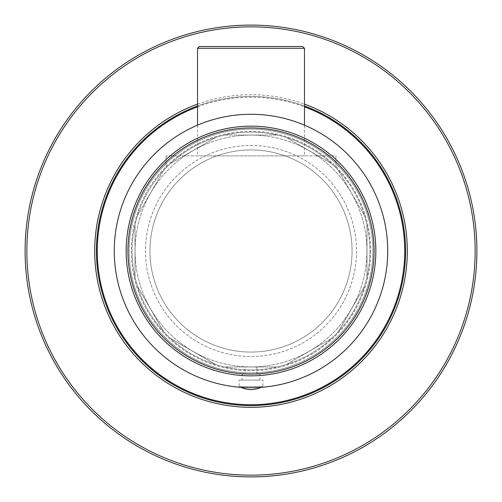 <?xml version="1.0" encoding="UTF-8"?>
<svg xmlns="http://www.w3.org/2000/svg" width="502" height="502" viewBox="0 0 502 502"><rect width="100%" height="100%" fill="white"/><g stroke="black" fill="none" stroke-linecap="round" stroke-linejoin="round"><path stroke-width="0.38" stroke-dasharray="2.51 1.88" d="M240.765 387.343A30.101 30.101 0 0 1 239.109 386.596L262.891 386.596L262.891 380.058L239.109 380.058L262.891 380.058M261.235 387.343A30.101 30.101 0 0 0 262.891 386.596L239.109 386.596L239.109 380.058M242.083 380.058L259.917 380.058L242.083 380.058L242.083 374.115L259.917 374.115L242.083 374.115M259.917 380.058L259.917 374.115M245.058 374.115L256.942 374.115L245.058 374.115L245.058 366.981L256.942 366.981L245.058 366.981M256.942 374.115L256.942 366.981M277.154 366.981L224.846 366.981L277.154 366.981A118.892 118.892 0 0 0 286.341 364.521L331.646 338.367L286.341 364.521A118.892 118.892 0 0 1 277.154 366.981M366.924 251A115.924 115.924 0 0 1 251 366.924A115.924 115.924 0 0 1 135.076 251A115.924 115.924 0 0 1 251 135.076A115.924 115.924 0 0 1 366.924 251A115.924 115.924 0 0 1 251 366.924A115.924 115.924 0 0 1 135.076 251A115.924 115.924 0 0 1 251 135.076A115.924 115.924 0 0 1 366.924 251M366.981 277.154L366.981 251L366.981 277.154A118.892 118.892 0 0 1 364.521 286.341L338.367 331.646L364.521 286.341A118.892 118.892 0 0 0 366.981 277.154M338.367 331.646A118.892 118.892 0 0 1 331.646 338.367A118.892 118.892 0 0 0 338.367 331.646M224.846 366.981A118.892 118.892 0 0 1 215.659 364.521L170.354 338.367L215.659 364.521A118.892 118.892 0 0 0 224.846 366.981M170.354 338.367A118.892 118.892 0 0 1 163.633 331.646L137.479 286.341L163.633 331.646A118.892 118.892 0 0 0 170.354 338.367M137.479 286.341A118.892 118.892 0 0 1 135.019 277.154L135.019 251L135.019 277.154A118.892 118.892 0 0 0 137.479 286.341M366.981 224.846L366.981 251L366.981 224.846A118.892 118.892 0 0 0 364.521 215.659A118.892 118.892 0 0 1 366.981 224.846M338.367 170.354L364.521 215.659L338.367 170.354A118.892 118.892 0 0 0 331.646 163.633A118.892 118.892 0 0 1 338.367 170.354M286.341 137.479L331.646 163.633L286.341 137.479A118.892 118.892 0 0 0 277.154 135.019A118.892 118.892 0 0 1 286.341 137.479M224.846 135.019L277.154 135.019L224.846 135.019A118.892 118.892 0 0 0 215.659 137.479A118.892 118.892 0 0 1 224.846 135.019M170.354 163.633L215.659 137.479L170.354 163.633A118.892 118.892 0 0 0 163.633 170.354A118.892 118.892 0 0 1 170.354 163.633M137.479 215.659L163.633 170.354L137.479 215.659A118.892 118.892 0 0 0 135.019 224.846A118.892 118.892 0 0 1 137.479 215.659M135.019 251L135.019 224.846L135.019 251M369.892 251A118.892 118.892 0 0 1 251 369.892A118.892 118.892 0 0 1 132.108 251A118.892 118.892 0 0 1 251 132.108A118.892 118.892 0 0 1 369.892 251A118.892 118.892 0 0 1 251 369.892A118.892 118.892 0 0 1 132.108 251A118.892 118.892 0 0 1 251 132.108A118.892 118.892 0 0 1 369.892 251A118.892 118.892 0 0 1 251 369.892A118.892 118.892 0 0 1 132.108 251A118.892 118.892 0 0 1 251 132.108A118.892 118.892 0 0 1 369.892 251A118.892 118.892 0 0 1 251 369.892A118.892 118.892 0 0 1 132.108 251A118.892 118.892 0 0 1 251 132.108A118.892 118.892 0 0 1 369.892 251A118.892 118.892 0 0 1 251 369.892A118.892 118.892 0 0 1 132.108 251M356.52 251A105.52 105.52 0 0 1 251 356.52A105.52 105.52 0 0 1 145.48 251A105.52 105.52 0 0 1 251 145.48A105.52 105.52 0 0 1 356.52 251A105.52 105.52 0 0 1 251 356.52A105.52 105.52 0 0 1 145.48 251A105.52 105.52 0 0 1 251 145.48A105.52 105.52 0 0 1 356.52 251M352.059 251A101.059 101.059 0 0 1 251 352.059A101.059 101.059 0 0 1 149.941 251A101.059 101.059 0 0 1 251 149.941A101.059 101.059 0 0 1 352.059 251A101.059 101.059 0 0 1 251 352.059A101.059 101.059 0 0 1 149.941 251A101.059 101.059 0 0 1 251 149.941A101.059 101.059 0 0 1 352.059 251M375.841 251A124.841 124.841 0 0 1 251 375.841A124.841 124.841 0 0 1 126.159 251A124.841 124.841 0 0 1 251 126.159A124.841 124.841 0 0 1 375.841 251A124.841 124.841 0 0 1 251 375.841A124.841 124.841 0 0 1 126.159 251A124.841 124.841 0 0 1 251 126.159A124.841 124.841 0 0 1 375.841 251A124.841 124.841 0 0 1 251 375.841A124.841 124.841 0 0 1 126.159 251A124.841 124.841 0 0 1 251 126.159A124.841 124.841 0 0 1 375.841 251M387.726 251A136.726 136.726 0 0 1 251 387.726A136.726 136.726 0 0 1 114.274 251A136.726 136.726 0 0 1 251 114.274A136.726 136.726 0 0 1 387.726 251M372.867 251A121.867 121.867 0 0 1 251 372.867A121.867 121.867 0 0 1 129.133 251A121.867 121.867 0 0 1 251 129.133A121.867 121.867 0 0 1 372.867 251A121.867 121.867 0 0 1 251 372.867A121.867 121.867 0 0 1 129.133 251A121.867 121.867 0 0 1 251 129.133A121.867 121.867 0 0 1 372.867 251M405.566 251A154.566 154.566 0 0 1 251 405.566A154.566 154.566 0 0 1 96.434 251A154.566 154.566 0 0 1 251 96.434A154.566 154.566 0 0 1 405.566 251A154.566 154.566 0 0 1 251 405.566A154.566 154.566 0 0 1 96.434 251M476.9 251A225.9 225.9 0 0 1 251 476.9A225.9 225.9 0 0 1 25.1 251A225.9 225.9 0 0 1 251 25.1A225.9 225.9 0 0 1 476.9 251M197.524 105.978A154.566 154.566 0 0 1 304.476 105.978A154.566 154.566 0 0 0 197.524 105.978M335.907 167.775A118.892 118.892 0 0 0 179.666 155.884A118.892 118.892 0 0 1 322.334 155.884L166.093 155.884L335.907 155.884L335.907 167.775A118.892 118.892 0 0 0 322.334 155.884L335.907 155.884L335.907 167.775M166.093 167.775A118.892 118.892 0 0 1 179.666 155.884A118.892 118.892 0 0 0 166.093 167.775L166.093 155.884L166.093 167.775M304.476 155.884L197.524 155.884L304.476 155.884L304.476 125.161M197.524 125.161L197.524 155.884M199.313 46.504L302.687 46.504M197.524 48.286L304.476 48.286M370.721 251A119.721 119.721 0 0 1 251 370.721A119.721 119.721 0 0 1 131.279 251A119.721 119.721 0 0 1 251 131.279A119.721 119.721 0 0 1 370.721 251M197.524 104.121A156.31 156.31 0 0 1 304.476 104.121M197.524 106.863A153.737 153.737 0 0 1 304.476 106.863"/><path stroke-width="0.75" d="M240.765 387.343A30.101 30.101 0 0 0 251 389.64A30.101 30.101 0 0 0 261.235 387.343M387.726 251A136.726 136.726 0 0 1 251 387.726A136.726 136.726 0 0 1 114.274 251A136.726 136.726 0 0 1 251 114.274A136.726 136.726 0 0 1 387.726 251M375.841 251A124.841 124.841 0 0 1 251 375.841A124.841 124.841 0 0 1 126.159 251A124.841 124.841 0 0 1 251 126.159A124.841 124.841 0 0 1 375.841 251M374.059 251A123.059 123.059 0 0 1 251 374.059A123.059 123.059 0 0 1 127.941 251A123.059 123.059 0 0 1 251 127.941A123.059 123.059 0 0 1 374.059 251M405.566 251A154.566 154.566 0 0 0 304.476 105.978A154.566 154.566 0 0 1 251 405.566A154.566 154.566 0 0 1 197.524 105.978A154.566 154.566 0 0 0 96.434 251M476.9 251A225.9 225.9 0 0 1 251 476.9A225.9 225.9 0 0 1 25.1 251A225.9 225.9 0 0 1 251 25.1A225.9 225.9 0 0 1 476.9 251A225.9 225.9 0 0 0 251 25.1A225.9 225.9 0 0 0 25.1 251M197.524 48.286L199.313 46.504L302.687 46.504L304.476 48.286L197.524 48.286L197.524 125.161M304.476 48.286L304.476 125.161M304.476 106.863A153.737 153.737 0 0 1 251 404.737A153.737 153.737 0 0 1 197.524 106.863M304.476 104.121A156.31 156.31 0 0 1 251 407.31A156.31 156.31 0 0 1 197.524 104.121M475.156 251A224.156 224.156 0 0 1 251 475.156A224.156 224.156 0 0 1 26.844 251A224.156 224.156 0 0 1 251 26.844A224.156 224.156 0 0 1 475.156 251"/></g></svg>
